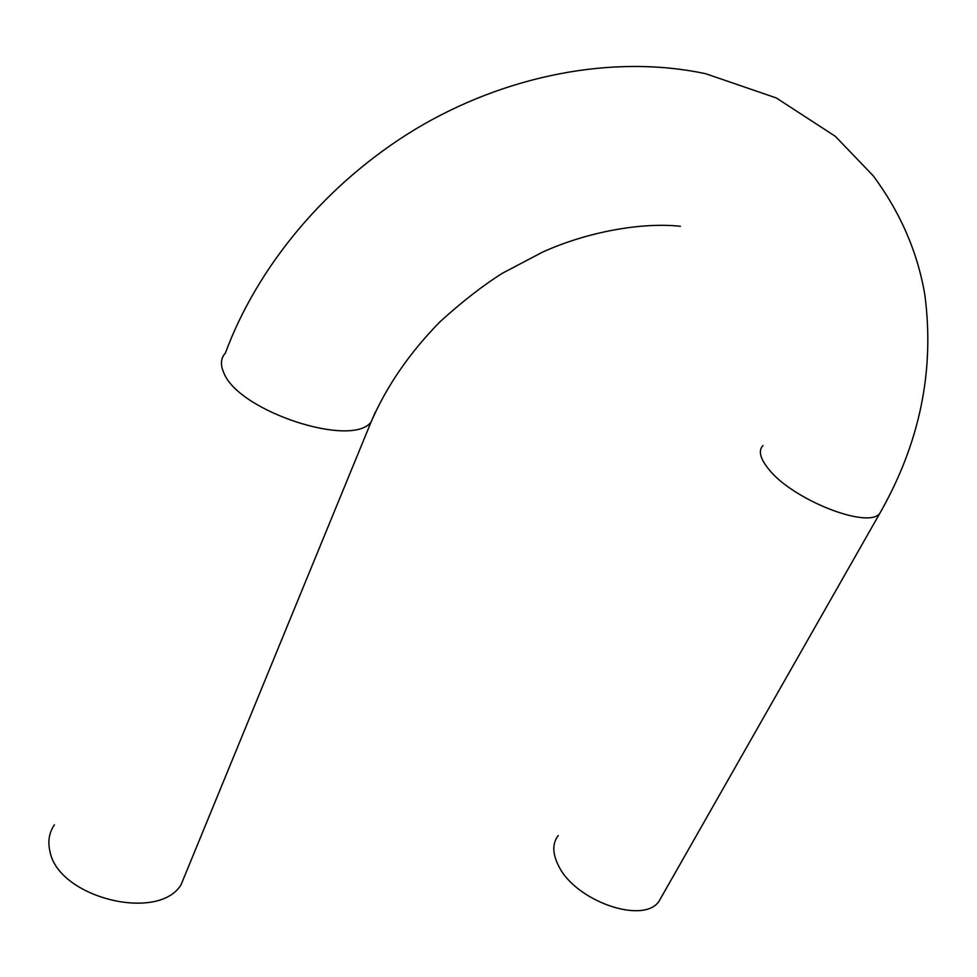 <?xml version="1.0" encoding="UTF-8"?>
<svg xmlns="http://www.w3.org/2000/svg" width="977" height="977" viewBox="0 0 977 977"><rect width="100%" height="100%" fill="white"/><g stroke="black" fill="none" stroke-linecap="round" stroke-linejoin="round"><path stroke-width="1.47" d="M662.406 895.298L658.852 901.539C642.781 924.657 575.245 900.941 558.6 865.891C552.335 853.483 552.213 843.371 558.246 835.53M54.419 824.82C49.155 832.526 47.641 841.27 49.876 851.028C57.802 897.692 158.457 922.544 181.087 884.686L186.839 870.678M882.17 509.127L879.691 513.548C867.539 529.265 792.579 499.613 768.85 469.351C760.069 458.604 758.103 450.666 762.964 445.536M658.852 901.539L879.691 513.548C919.846 443.314 934.879 370.271 924.779 294.419C917.476 251.871 900.293 212.314 873.194 175.762L835.311 136.316L776.312 97.956L705.687 73.727C612.774 53.906 504.767 75.473 415.286 129.269C325.842 183.505 257.269 266.745 225.406 353.039C220.692 358.217 220.179 364.873 223.892 372.994C238.681 411.451 352.306 448.382 371.126 421.917L375.29 412.221M680.444 226.285C641.877 222.048 587.201 231.83 542.467 252.164L502.422 273.242C482.98 285.443 462.17 301.637 439.968 321.799C409.448 352.941 386.501 386.306 371.126 421.917L181.087 884.686"/></g></svg>
